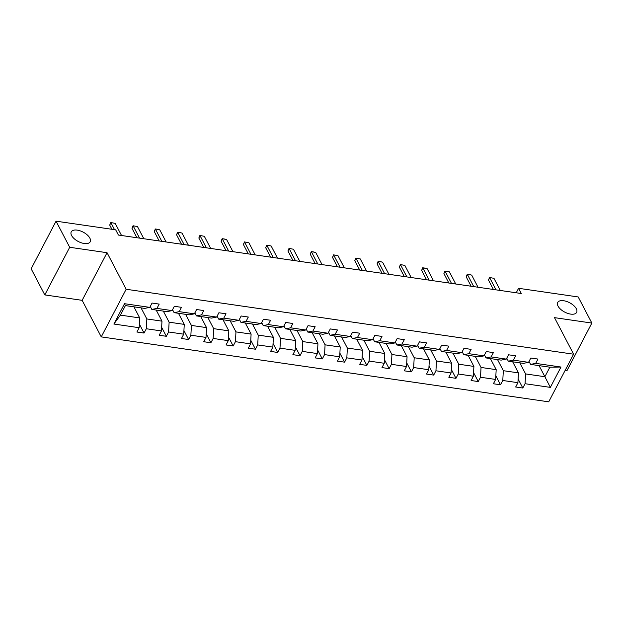 <?xml version="1.0" encoding="UTF-8"?>
<svg xmlns="http://www.w3.org/2000/svg" width="623" height="623" viewBox="0 0 623 623"><rect width="100%" height="100%" fill="white"/><g stroke="black" fill="none" stroke-linecap="round" stroke-linejoin="round"><path stroke-width="0.93" d="M558.029 306.088A10.692 5.28 -152.4 0 1 557.694 302.466A10.692 5.28 -152.4 0 1 566.626 301.454A10.692 5.28 -152.4 0 1 576.314 308.743A10.692 5.28 -152.4 0 1 576.649 312.372A10.692 5.28 -152.4 0 1 567.724 313.385A10.692 5.28 -152.4 0 1 558.029 306.088M71.583 235.494A10.692 5.28 -152.4 0 1 71.248 231.865A10.692 5.28 -152.4 0 1 80.18 230.853A10.692 5.28 -152.4 0 1 89.868 238.15A10.692 5.28 -152.4 0 1 90.203 241.771A10.692 5.28 -152.4 0 1 81.278 242.783A10.692 5.28 -152.4 0 1 71.583 235.494M565.131 370.428L566.953 370.693L591.85 323.064L578.199 296.953L518.57 288.301L516.226 292.787M101.253 336.887L548.715 401.827L573.612 354.199L126.158 289.259L101.253 336.887L82.15 300.333L107.047 252.704L69.698 247.284L44.801 294.913L82.15 300.333M44.801 294.913L31.15 268.801L56.047 221.173L69.698 247.284M519.808 362.835L525.602 373.925L544.884 376.72L550.35 387.381L525.064 383.713L522.814 388.028L518.126 379.057M539.082 365.631L544.884 376.72L549.86 367.196L530.578 364.393L529.036 361.433M525.602 373.925L525.064 383.713M497.528 359.596L503.322 370.685L518.461 372.881L517.923 382.678L515.673 386.992L522.814 388.028M517.923 382.678L502.784 380.482L500.534 384.796L495.846 375.825M475.248 356.364L481.042 367.453L496.181 369.649L495.643 379.446L493.393 383.76L500.534 384.796M495.643 379.446L480.504 377.25L478.254 381.556L473.566 372.585M452.968 353.132L458.762 364.221L473.901 366.417L473.363 376.214L471.113 380.521L478.254 381.556M473.363 376.214L458.224 374.01L455.974 378.325L451.286 369.353M430.688 349.9L436.482 360.99L451.62 363.186L451.083 372.975L448.833 377.289L455.974 378.325M451.083 372.975L435.944 370.778L433.694 375.093L429.006 366.122M408.408 346.661L414.202 357.75L429.34 359.954L428.811 369.743L426.553 374.057L433.694 375.093M428.811 369.743L413.664 367.547L411.414 371.861L406.726 362.89M386.128 343.429L391.922 354.518L407.06 356.714L406.531 366.511L404.272 370.825L411.414 371.861M406.531 366.511L391.392 364.315L389.134 368.629L384.446 359.658M363.848 340.197L369.641 351.286L384.78 353.482L384.251 363.279L381.992 367.586L389.134 368.629M384.251 363.279L369.112 361.083L366.854 365.389L362.165 356.418M341.568 336.965L347.361 348.055L362.5 350.251L361.971 360.039L359.712 364.354L366.854 365.389M361.971 360.039L346.832 357.843L344.574 362.158L339.885 353.186M319.288 333.733L325.081 344.823L340.22 347.019L339.691 356.808L337.432 361.122L344.574 362.158M339.691 356.808L324.552 354.612L322.293 358.926L317.605 349.955M297.007 330.494L302.801 341.583L317.94 343.787L317.411 353.576L315.152 357.89L322.293 358.926M317.411 353.576L302.272 351.38L300.013 355.694L295.325 346.723M274.727 327.262L280.521 338.351L295.66 340.547L295.131 350.344L292.872 354.658L300.013 355.694M295.131 350.344L279.992 348.148L277.733 352.454L273.045 343.491M252.447 324.03L258.241 335.119L273.38 337.316L272.851 347.112L270.592 351.419L277.733 352.454M272.851 347.112L257.712 344.916L255.453 349.223L250.765 340.251M230.167 320.798L235.961 331.888L251.1 334.084L250.571 343.873L248.312 348.187L255.453 349.223M250.571 343.873L235.432 341.677L233.173 345.991L228.485 337.02M207.887 317.566L213.681 328.656L228.82 330.852L228.291 340.641L226.032 344.955L233.173 345.991M228.291 340.641L213.152 338.445L210.893 342.759L206.205 333.788M185.607 314.327L191.401 325.416L206.54 327.62L206.011 337.409L203.752 341.723L210.893 342.759M206.011 337.409L190.872 335.213L188.613 339.527L183.925 330.556M163.327 311.095L169.121 322.184L184.26 324.381L183.73 334.177L181.472 338.491L188.613 339.527M183.73 334.177L168.592 331.981L166.333 336.288L161.645 327.324M141.047 307.863L146.841 318.953L161.98 321.149L161.45 330.945L159.192 335.252L166.333 336.288M161.45 330.945L146.312 328.742L144.053 333.056L139.365 324.085M139.17 327.706L113.884 324.038L124.522 303.705L149.8 307.373L144.684 308.393L125.402 305.589L120.418 315.121L139.7 317.917L139.17 327.706L136.912 332.02L144.053 333.056M156.941 308.408L172.08 310.604L166.964 311.625L151.825 309.429L156.941 308.408L159.192 304.094L152.051 303.058L149.8 307.373M179.222 311.64L194.36 313.836L189.244 314.856L174.105 312.66L179.222 311.64L181.472 307.326L174.331 306.29L172.08 310.604M201.502 314.872L216.64 317.068L211.524 318.088L196.385 315.892L201.502 314.872L203.752 310.558L196.611 309.522L194.36 313.836M223.782 318.104L238.921 320.308L233.804 321.328L218.665 319.124L223.782 318.104L226.032 313.797L218.891 312.762L216.64 317.068M246.062 321.343L261.201 323.539L256.084 324.56L240.945 322.364L246.062 321.343L248.312 317.029L241.171 315.993L238.921 320.308M268.342 324.575L283.481 326.771L278.364 327.791L263.218 325.595L268.342 324.575L270.592 320.261L263.451 319.225L261.201 323.539M290.622 327.807L305.761 330.003L300.636 331.023L285.498 328.827L290.622 327.807L292.872 323.493L285.731 322.457L283.481 326.771M312.902 331.039L328.041 333.235L322.916 334.255L307.778 332.059L312.902 331.039L315.152 326.732L308.011 325.689L305.761 330.003M335.182 334.271L350.321 336.475L345.197 337.495L330.058 335.291L335.182 334.271L337.432 329.964L330.291 328.928L328.041 333.235M357.462 337.51L372.601 339.706L367.477 340.726L352.338 338.53L357.462 337.51L359.712 333.196L352.571 332.16L350.321 336.475M379.742 340.742L394.881 342.938L389.757 343.958L374.618 341.762L379.742 340.742L381.992 336.428L374.851 335.392L372.601 339.706M402.022 343.974L417.161 346.17L412.037 347.19L396.898 344.994L402.022 343.974L404.272 339.66L397.131 338.624L394.881 342.938M424.302 347.206L439.441 349.402L434.317 350.422L419.178 348.226L424.302 347.206L426.553 342.899L419.411 341.863L417.161 346.17M446.582 350.445L461.721 352.641L456.597 353.662L441.458 351.465L446.582 350.445L448.833 346.131L441.691 345.095L439.441 349.402M468.862 353.677L484.001 355.873L478.877 356.893L463.738 354.697L468.862 353.677L471.113 349.363L463.971 348.327L461.721 352.641M491.142 356.909L506.281 359.105L501.157 360.125L486.018 357.929L491.142 356.909L493.393 352.595L486.252 351.559L484.001 355.873M513.422 360.141L528.561 362.337L523.437 363.357L508.298 361.161L513.422 360.141L515.673 355.826L508.532 354.791L506.281 359.105M530.578 364.393L535.702 363.373L537.953 359.066L530.812 358.03L528.561 362.337M535.702 363.373L560.98 367.04L550.35 387.381M56.047 221.173L115.676 229.825L118.409 235.05L521.303 293.519L518.57 288.301M508.298 361.161L506.756 358.202M512.667 361.792L518.461 372.881M503.322 370.685L502.784 380.482M486.018 357.929L484.476 354.97M490.387 358.56L496.181 369.649M481.042 367.453L480.504 377.25M463.738 354.697L462.196 351.73M468.107 355.328L473.901 366.417M458.762 364.221L458.224 374.01M441.458 351.465L439.916 348.498M445.827 352.096L451.62 363.186M436.482 360.99L435.944 370.778M419.178 348.226L417.636 345.267M423.547 348.864L429.34 359.954M414.202 357.75L413.664 367.547M396.898 344.994L395.356 342.035M401.267 345.625L407.06 356.714M391.922 354.518L391.392 364.315M374.618 341.762L373.076 338.803M378.986 342.393L384.78 353.482M369.641 351.286L369.112 361.083M352.338 338.53L350.796 335.563M356.706 339.161L362.5 350.251M347.361 348.055L346.832 357.843M330.058 335.291L328.516 332.332M334.426 335.929L340.22 347.019M325.081 344.823L324.552 354.612M307.778 332.059L306.236 329.1M312.146 332.698L317.94 343.787M302.801 341.583L302.272 351.38M285.498 328.827L283.956 325.868M289.866 329.458L295.66 340.547M280.521 338.351L279.992 348.148M263.218 325.595L261.676 322.636M267.586 326.226L273.38 337.316M258.241 335.119L257.712 344.916M240.945 322.364L239.396 319.397M245.306 322.994L251.1 334.084M235.961 331.888L235.432 341.677M218.665 319.124L217.116 316.165M223.026 319.763L228.82 330.852M213.681 328.656L213.152 338.445M196.385 315.892L194.835 312.933M200.746 316.523L206.54 327.62M191.401 325.416L190.872 335.213M174.105 312.66L172.555 309.701M178.466 313.291L184.26 324.381M169.121 322.184L168.592 331.981M151.825 309.429L150.275 306.461M156.186 310.059L161.98 321.149M146.841 318.953L146.312 328.742M124.522 303.705L125.402 305.589M591.85 323.064L554.501 317.644L573.612 354.199M107.047 252.704L126.158 289.259M133.906 306.828L139.7 317.917M120.418 315.121L113.884 324.038M560.98 367.04L549.86 367.196M114.531 229.661L110.925 222.754L109.71 225.074L110.777 222.52L115.208 223.377L121.547 235.51M111.914 229.28L109.71 225.074M115.208 223.377L110.777 222.52M139.544 238.118L133.205 225.985L131.99 228.306L133.057 225.752L137.488 226.608L143.827 238.741M136.92 237.737L131.99 228.306M137.488 226.608L133.057 225.752M161.824 241.35L155.485 229.217L154.27 231.538L155.337 228.984L157.479 229.295L159.768 229.84L166.107 241.973M159.2 240.969L154.27 231.538M159.768 229.84L155.337 228.984M184.104 244.582L177.765 232.457L176.55 234.77L177.617 232.215L179.759 232.527L182.048 233.08L188.387 245.205M181.48 244.208L176.55 234.77M182.048 233.08L177.617 232.215M206.384 247.822L200.045 235.689L198.83 238.002L199.897 235.447L204.328 236.312L210.667 248.437M203.76 247.44L198.83 238.002M204.328 236.312L199.897 235.447M228.664 251.053L222.325 238.921L221.11 241.241L222.177 238.687L224.319 238.998L226.608 239.544L232.947 251.676M226.04 250.672L221.11 241.241M226.608 239.544L222.177 238.687M250.944 254.285L244.605 242.152L243.391 244.473L244.457 241.919L248.889 242.775L255.228 254.908M248.32 253.904L243.391 244.473M248.889 242.775L244.457 241.919M273.224 257.517L266.885 245.392L265.671 247.705L266.737 245.151L268.879 245.462L271.169 246.007L277.508 258.14M270.6 257.135L265.671 247.705M271.169 246.007L266.737 245.151M295.504 260.749L289.165 248.624L287.951 250.937L289.017 248.382L293.449 249.247L299.788 261.372M292.88 260.375L287.951 250.937M293.449 249.247L289.017 248.382M317.785 263.988L311.445 251.856L310.231 254.168L311.298 251.622L313.439 251.926L315.729 252.479L322.068 264.604M315.16 263.607L310.231 254.168M315.729 252.479L311.298 251.622M340.065 267.22L333.726 255.087L332.511 257.408L333.578 254.854L338.009 255.71L344.348 267.843M337.44 266.839L332.511 257.408M338.009 255.71L333.578 254.854M362.345 270.452L356.006 258.319L354.791 260.64L355.858 258.086L360.289 258.942L366.628 271.075M359.72 270.071L354.791 260.64M360.289 258.942L355.858 258.086M384.625 273.684L378.286 261.559L377.071 263.872L378.138 261.317L380.279 261.629L382.569 262.174L388.908 274.307M382 273.302L377.071 263.872M382.569 262.174L378.138 261.317M406.905 276.916L400.566 264.791L399.351 267.103L400.418 264.549L404.849 265.414L411.188 277.539M404.28 276.542L399.351 267.103M404.849 265.414L400.418 264.549M429.185 280.155L422.846 268.022L421.631 270.343L422.698 267.789L424.839 268.092L427.129 268.645L433.468 280.778M426.56 279.774L421.631 270.343M427.129 268.645L422.698 267.789M451.465 283.387L445.126 271.254L443.911 273.575L444.978 271.021L449.409 271.877L455.748 284.01M448.84 283.006L443.911 273.575M449.409 271.877L444.978 271.021M473.745 286.619L467.406 274.486L466.191 276.807L467.258 274.252L469.399 274.564L471.689 275.109L478.028 287.242M471.12 286.237L466.191 276.807M471.689 275.109L467.258 274.252M496.025 289.851L489.686 277.726L488.471 280.039L489.538 277.484L493.969 278.341L500.308 290.474M493.4 289.469L488.471 280.039M493.969 278.341L489.538 277.484"/></g></svg>
